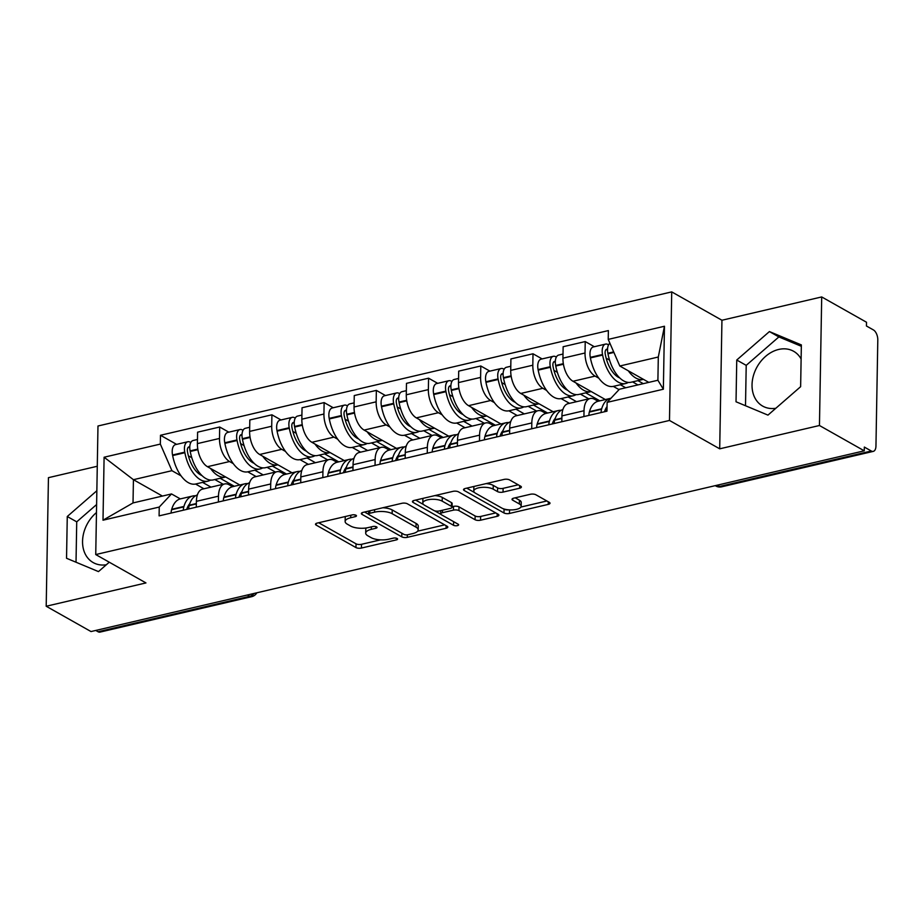<?xml version="1.0" encoding="UTF-8"?>
<svg xmlns="http://www.w3.org/2000/svg" width="924" height="924" viewBox="0 0 924 924"><rect width="100%" height="100%" fill="white"/><g stroke="black" fill="none" stroke-linecap="round" stroke-linejoin="round"><path stroke-width="1.39" d="M356.006 515.257A2.772 1.028 -179 0 0 352.159 514.922L317.255 523.076A3.962 1.467 -179 0 0 315.5 524.255A3.962 1.467 -179 0 0 316.181 525.098L355.959 547.574A3.962 1.467 -179 0 0 361.457 548.048L396.373 539.893A2.772 1.028 -179 0 0 397.597 539.062A2.772 1.028 -179 0 0 397.124 538.484A2.772 1.028 -179 0 0 393.278 538.138L388.761 539.2A12.67 4.689 -179 0 1 371.171 537.664L367.856 535.793A12.67 4.689 -179 0 1 365.696 533.113A12.67 4.689 -179 0 1 371.298 529.337L375.814 528.274A2.772 1.028 -179 0 0 377.038 527.454A2.772 1.028 -179 0 0 376.565 526.865A2.772 1.028 -179 0 0 372.719 526.53L368.202 527.592A12.67 4.689 -179 0 1 350.612 526.045L347.297 524.174A12.67 4.689 -179 0 1 345.137 521.494A12.67 4.689 -179 0 1 350.739 517.729L355.255 516.666A2.772 1.028 -179 0 0 356.479 515.846A2.772 1.028 -179 0 0 356.006 515.257M106.329 564.772A31.474 24.163 119.5 0 1 93.185 562.577A31.474 24.163 119.5 0 1 96.466 512.554M775.814 408.281A31.474 24.163 119.5 0 1 762.67 406.098A31.474 24.163 119.5 0 1 753.418 375.664A31.474 24.163 119.5 0 1 778.655 349.457A31.474 24.163 119.5 0 1 793.624 351.282A31.474 24.163 119.5 0 1 801.108 358.962M519.635 488.219A3.962 1.467 -179 0 0 521.379 487.04A3.962 1.467 -179 0 0 520.709 486.209L509.54 479.903A3.962 1.467 -179 0 0 504.042 479.417L465.269 488.484A3.962 1.467 -179 0 0 463.525 489.662A3.962 1.467 -179 0 0 464.195 490.494L503.984 512.97A3.962 1.467 -179 0 0 509.482 513.455L548.255 504.389A3.962 1.467 -179 0 0 549.999 503.21A3.962 1.467 -179 0 0 549.33 502.367L535.851 494.756A3.962 1.467 -179 0 0 530.353 494.282L513.756 498.151A3.962 1.467 -179 0 0 512.012 499.33A3.962 1.467 -179 0 0 512.681 500.173L519.369 503.95A10.591 3.915 -179 0 1 521.171 506.19A10.591 3.915 -179 0 1 513.64 509.805A10.591 3.915 -179 0 1 501.79 508.061L475.594 493.266A10.591 3.915 -179 0 1 473.793 491.025A10.591 3.915 -179 0 1 481.323 487.41A10.591 3.915 -179 0 1 493.173 489.154L497.539 491.614A3.962 1.467 -179 0 0 503.037 492.099L519.635 488.219L519.669 485.62M669.484 420.455L719.704 448.821L819.449 425.502L864.263 450.82L91.014 631.554L46.2 606.248L145.957 582.928L95.738 554.562L669.484 420.455L671.725 291.892L97.979 425.999L95.738 554.562M407.357 503.788A3.962 1.467 -179 0 0 401.859 503.303L363.086 512.37A3.962 1.467 -179 0 0 361.342 513.548A3.962 1.467 -179 0 0 362.012 514.379L401.801 536.856A3.962 1.467 -179 0 0 407.299 537.341L446.073 528.274A3.962 1.467 -179 0 0 447.817 527.096A3.962 1.467 -179 0 0 447.147 526.253L407.357 503.788M414.183 500.427L452.956 491.36A3.962 1.467 -179 0 1 458.454 491.845L498.232 514.31A3.962 1.467 -179 0 1 498.914 515.153A3.962 1.467 -179 0 1 497.158 516.331L480.572 520.212A3.962 1.467 -179 0 1 475.075 519.727L458.939 510.614A3.962 1.467 -179 0 0 453.441 510.14L442.434 512.704A3.962 1.467 -179 0 0 440.679 513.883A3.962 1.467 -179 0 0 441.36 514.726L458.154 524.208A2.772 1.028 -179 0 1 458.627 524.797A2.772 1.028 -179 0 1 456.652 525.744A2.772 1.028 -179 0 1 453.557 525.294L413.109 502.437A3.962 1.467 -179 0 1 412.427 501.605A3.962 1.467 -179 0 1 414.183 500.427M819.449 425.502L821.702 296.939L866.516 322.245L866.446 325.999L873.423 329.937A8.073 4.227 76.8 0 1 877.8 339.974L875.952 446.061A8.073 4.227 76.8 0 1 873.284 451.374L721.644 486.821A8.073 4.227 -103.2 0 1 719.681 486.451L871.309 451.016A8.073 4.227 76.8 0 0 873.284 451.374M97.274 466.262L48.441 477.673L46.2 606.248M821.702 296.939L721.944 320.247L671.725 291.892M864.263 450.82L864.333 447.066L871.309 451.016M247.389 595.01L249.699 596.303A8.073 4.227 -103.2 0 0 251.663 596.673L100.023 632.108A8.073 4.227 -103.2 0 1 98.06 631.75L249.699 596.303A8.073 6.191 -60.5 0 0 254.135 593.427M95.75 630.445L98.06 631.75M218.387 502.009L218.48 496.165A18.561 9.714 -103.2 0 1 224.624 483.945L202.529 489.108A18.561 9.714 76.8 0 0 196.396 501.339L196.292 507.172M233.275 463.64L229.556 461.538A18.561 9.714 -103.2 0 1 219.496 438.45L197.401 443.612A18.561 9.714 76.8 0 0 207.461 466.701L239.836 484.996M197.401 443.612L197.597 432.178L219.693 427.015L228.805 432.166M224.624 483.945A18.561 9.714 -103.2 0 1 229.14 484.777L232.548 486.694M219.496 438.45L219.693 427.015M256.167 476.576L247.771 471.829M270.605 489.801L270.709 483.968A18.561 9.714 -103.2 0 1 276.842 471.737L254.747 476.911A18.561 9.714 76.8 0 0 248.614 489.131L248.51 494.964M281.035 419.958L271.91 414.807L249.815 419.97L249.619 431.404A18.561 9.714 76.8 0 0 259.679 454.493L292.053 472.788M276.842 471.737A18.561 9.714 -103.2 0 1 281.37 472.568L284.765 474.497M285.504 451.443L281.774 449.33A18.561 9.714 -103.2 0 1 271.714 426.241L271.91 414.807M308.385 464.368L299.988 459.621M322.822 477.593L322.926 471.76A18.561 9.714 -103.2 0 1 329.059 459.54L306.964 464.703A18.561 9.714 76.8 0 0 300.831 476.923L300.727 482.755M333.252 407.75L324.128 402.598L302.044 407.761L301.836 419.196A18.561 9.714 76.8 0 0 311.896 442.296L344.282 460.579M329.059 459.54A18.561 9.714 -103.2 0 1 333.587 460.371L336.983 462.289M337.722 439.235L333.991 437.121A18.561 9.714 -103.2 0 1 323.931 414.033L324.128 402.598M360.614 452.159L352.206 447.412M375.04 465.384L375.144 459.551A18.561 9.714 -103.2 0 1 381.277 447.332L359.182 452.494A18.561 9.714 76.8 0 0 353.049 464.714L352.945 470.547M385.47 395.541L376.357 390.39L354.262 395.553L354.054 406.987A18.561 9.714 76.8 0 0 364.114 430.087L396.5 448.371M381.277 447.332A18.561 9.714 -103.2 0 1 385.805 448.163L389.2 450.08M389.94 427.027L386.209 424.924A18.561 9.714 -103.2 0 1 376.149 401.825L376.357 390.39M412.832 439.951L404.435 435.216M427.258 453.187L427.362 447.343A18.561 9.714 -103.2 0 1 433.495 435.123L411.411 440.286A18.561 9.714 76.8 0 0 405.266 452.506L405.174 458.35M437.687 383.333L428.574 378.193L406.479 383.356L406.283 394.791A18.561 9.714 76.8 0 0 416.331 417.879L448.718 436.163M433.495 435.123A18.561 9.714 -103.2 0 1 438.022 435.955L441.418 437.872M442.157 414.818L438.426 412.716A18.561 9.714 -103.2 0 1 428.366 389.616L428.574 378.193M465.049 427.754L456.652 423.007M479.487 440.979L479.579 435.146A18.561 9.714 -103.2 0 1 485.724 422.915L463.629 428.078A18.561 9.714 76.8 0 0 457.496 440.309L457.392 446.142M489.905 371.136L480.792 365.985L458.697 371.148L458.5 382.582A18.561 9.714 76.8 0 0 468.56 405.671L500.935 423.966M485.724 422.915A18.561 9.714 -103.2 0 1 490.24 423.746L493.647 425.664M494.375 402.61L490.644 400.508A18.561 9.714 -103.2 0 1 480.596 377.419L480.792 365.985M517.267 415.546L508.87 410.799M531.704 428.771L531.808 422.938A18.561 9.714 -103.2 0 1 537.941 410.718L515.846 415.881A18.561 9.714 76.8 0 0 509.713 428.101L509.609 433.933M542.122 358.928L533.009 353.776L510.914 358.939L510.718 370.374A18.561 9.714 76.8 0 0 520.778 393.462L553.153 411.757M537.941 410.718A18.561 9.714 -103.2 0 1 542.469 411.538L545.865 413.467M546.604 390.413L542.873 388.299A18.561 9.714 -103.2 0 1 532.813 365.211L533.009 353.776M569.484 403.338L561.087 398.591M583.922 416.562L584.026 410.73A18.561 9.714 -103.2 0 1 590.159 398.51L568.064 403.673A18.561 9.714 76.8 0 0 561.931 415.892L561.827 421.725M594.351 346.719L585.227 341.568L563.143 346.731L562.935 358.166A18.561 9.714 76.8 0 0 572.995 381.266L605.37 399.549M590.159 398.51A18.561 9.714 -103.2 0 1 594.686 399.341L598.082 401.259M598.821 378.205L595.091 376.103A18.561 9.714 -103.2 0 1 585.031 353.003L585.227 341.568M619.045 389.628L613.305 386.394M181.058 475.848L171.922 470.686L133.426 479.695L133.021 502.933L171.518 493.936L180.319 498.902M203.95 488.784L195.553 484.037M162.416 496.061L133.426 479.695L104.1 457.23L160.337 444.086L171.922 470.686M171.518 493.936L159.24 507.057L103.003 520.2L104.1 457.23M608.223 339.397L664.46 326.253L663.363 389.223L607.126 402.367L619.403 389.247L657.9 380.249L658.304 357.011L619.808 366.008L608.223 339.397L608.373 330.584L160.487 435.273L160.337 444.086M159.24 507.057L159.09 515.869L606.964 411.18L607.126 402.367M96.847 490.748L67.267 516.504L66.54 558.269L98.475 571.598L109.263 562.208M719.704 448.821L721.944 320.247M801.362 344.918L769.415 331.577L736.751 360.014L736.024 401.778L767.96 415.119L800.634 386.682L801.362 344.918M619.808 366.008L648.798 382.374M176.588 444.363L160.487 435.273M103.003 520.2L133.021 502.933M657.9 380.249L663.363 389.223M658.304 357.011L664.46 326.253M96.604 504.539L76.727 521.841L76.022 562.231M76.727 521.841L67.267 516.504M801.339 346.292L778.874 336.925L746.211 365.361L745.506 405.74M778.874 336.925L769.415 331.577M746.211 365.361L736.751 360.014M345.761 516.412A12.67 4.689 -179 0 0 345.206 517.752L345.137 521.494M366.401 527.939A12.67 4.689 -179 0 0 365.765 529.36L365.696 533.113M318.711 522.741L356.029 543.82A3.962 1.467 -179 0 0 361.527 544.305L380.549 539.859M417.625 531.184L444.675 524.867M364.541 512.023L368.653 514.345M369.796 513.27A2.772 1.028 -179 0 0 368.572 514.091A2.772 1.028 -179 0 0 369.046 514.68L403.973 534.407A2.772 1.028 -179 0 0 407.819 534.742L412.578 533.633A12.67 4.689 -179 0 0 418.179 529.856A12.67 4.689 -179 0 0 416.019 527.177L392.146 513.698A12.67 4.689 -179 0 0 374.567 512.162L369.796 513.27L369.843 510.787M418.179 529.856L418.249 526.102A12.67 4.689 -179 0 0 416.089 523.434L416.019 527.177M382.836 507.75A12.67 4.689 -179 0 1 392.215 509.944L416.089 523.434M495.772 512.924L480.63 516.458L480.572 520.212M452.102 506.71L453.511 506.387A3.962 1.467 -179 0 1 458.997 506.872L475.132 515.985A3.962 1.467 -179 0 0 480.63 516.458M440.863 514.333L434.627 510.81M423.7 504.643L415.638 500.08M442.192 501.154A10.591 3.915 -179 0 0 430.341 499.41A10.591 3.915 -179 0 0 422.811 503.026A10.591 3.915 -179 0 0 424.613 505.266L433.841 510.475A3.962 1.467 -179 0 0 439.339 510.96L450.346 508.385A3.962 1.467 -179 0 0 452.09 507.207A3.962 1.467 -179 0 0 451.42 506.375L442.192 501.154L442.261 497.412A10.591 3.915 -179 0 0 434.823 495.599M423.227 498.313A10.591 3.915 -179 0 0 422.88 499.283L422.811 503.026M452.09 507.207L452.159 503.464A3.962 1.467 -179 0 0 451.489 502.621L451.42 506.375M442.261 497.412L451.489 502.621M486.093 483.61A10.591 3.915 -179 0 1 493.243 485.4L497.609 487.872A3.962 1.467 -179 0 0 503.106 488.346L518.237 484.811M474.139 486.405A10.591 3.915 -179 0 0 473.862 487.271L473.793 491.025M521.171 506.19L521.24 502.437A10.591 3.915 -179 0 0 519.438 500.196L519.369 503.95M515.211 497.817L519.438 500.196M520.893 507.057L546.869 500.981M502.979 508.616L504.054 509.228A3.962 1.467 -179 0 0 508.801 509.84M466.724 488.138L474.682 492.631M225.675 476.992A30.665 16.055 -103.2 0 1 225.525 477.027A30.665 16.055 -103.2 0 1 218.052 475.664A30.665 16.055 -103.2 0 1 210.522 468.433M225.525 477.027L213.305 479.891A30.665 16.055 -103.2 0 1 205.833 478.517A30.665 16.055 -103.2 0 1 190.217 451.466L190.113 450.9A10.187 5.336 -103.2 0 1 193.151 440.494L197.47 439.489M201.94 475.56A25.422 13.306 -103.2 0 1 200.566 474.89A25.422 13.306 -103.2 0 1 187.618 452.471L187.514 451.905A4.943 2.587 -103.2 0 1 188.981 446.858A4.943 2.587 -103.2 0 1 189.79 446.904M190.818 442.515L190.275 442.203A10.187 5.336 76.8 0 0 187.791 441.753A10.187 5.336 76.8 0 0 184.754 452.148L184.869 452.714A30.665 16.055 76.8 0 0 200.473 479.764A30.665 16.055 76.8 0 0 207.958 481.138A30.665 16.055 76.8 0 0 210.533 480.076M207.958 481.138L195.738 483.991A30.665 16.055 -103.2 0 1 188.253 482.617A30.665 16.055 -103.2 0 1 172.649 455.567L172.534 455.001A10.187 5.336 -103.2 0 1 175.572 444.606L187.791 441.753M195.472 495.83A30.665 16.055 76.8 0 0 192.689 496.015A30.665 16.055 76.8 0 0 183.934 506.444L183.807 506.872A10.187 5.336 76.8 0 0 183.345 510.198M171.125 513.051A10.187 5.336 -103.2 0 1 171.587 509.736L171.714 509.297A30.665 16.055 -103.2 0 1 180.469 498.868L192.689 496.015M188.704 508.939A10.187 5.336 -103.2 0 1 189.154 505.624L189.281 505.185A30.665 16.055 -103.2 0 1 197.366 494.952M189.085 505.89A25.422 13.306 76.8 0 0 188.461 505.474M186.729 509.401A25.422 13.306 -103.2 0 1 189.778 503.672M214.818 479.533L223.204 484.28M210.995 487.133L202.599 482.386M234.326 486.278L220.166 478.286M191.799 457.75L188.392 455.821M229.291 483.437L229.268 484.846M277.893 464.784A30.665 16.055 -103.2 0 1 277.743 464.83A30.665 16.055 -103.2 0 1 270.27 463.455A30.665 16.055 -103.2 0 1 262.751 456.225M277.743 464.83L265.535 467.683A30.665 16.055 -103.2 0 1 258.05 466.308A30.665 16.055 -103.2 0 1 242.446 439.258L242.331 438.692A10.187 5.336 -103.2 0 1 245.368 428.297L249.688 427.281M254.169 463.351A25.422 13.306 -103.2 0 1 252.783 462.681A25.422 13.306 -103.2 0 1 239.836 440.263L239.732 439.697A4.943 2.587 -103.2 0 1 241.199 434.65A4.943 2.587 -103.2 0 1 242.007 434.696M243.035 430.307L242.492 429.995A10.187 5.336 76.8 0 0 240.009 429.544A10.187 5.336 76.8 0 0 236.971 439.94L237.087 440.505A30.665 16.055 76.8 0 0 252.691 467.556A30.665 16.055 76.8 0 0 260.175 468.93A30.665 16.055 76.8 0 0 262.751 467.867M260.175 468.93L247.955 471.783A30.665 16.055 -103.2 0 1 240.483 470.42A30.665 16.055 -103.2 0 1 224.867 443.37L224.763 442.792A10.187 5.336 -103.2 0 1 227.789 432.397L240.009 429.544M247.69 483.622A30.665 16.055 76.8 0 0 244.918 483.806A30.665 16.055 76.8 0 0 236.151 494.236L236.024 494.675A10.187 5.336 76.8 0 0 235.562 497.99M223.342 500.843A10.187 5.336 -103.2 0 1 223.804 497.528L223.931 497.089A30.665 16.055 -103.2 0 1 232.698 486.659L244.918 483.806M240.921 496.742A10.187 5.336 -103.2 0 1 241.372 493.416L241.499 492.989A30.665 16.055 -103.2 0 1 249.595 482.744M241.303 493.682A25.422 13.306 76.8 0 0 240.679 493.266M238.946 497.193A25.422 13.306 -103.2 0 1 241.996 491.464M267.036 467.325L275.433 472.072M263.213 474.924L254.816 470.189M286.544 474.07L272.384 466.077M244.017 445.541L240.61 443.612M281.52 471.228L281.485 472.638M330.122 452.587A30.665 16.055 -103.2 0 1 329.972 452.621A30.665 16.055 -103.2 0 1 322.488 451.247A30.665 16.055 -103.2 0 1 314.969 444.028M329.972 452.621L317.752 455.474A30.665 16.055 -103.2 0 1 310.268 454.1A30.665 16.055 -103.2 0 1 294.664 427.05L294.548 426.484A10.187 5.336 -103.2 0 1 297.586 416.089L301.917 415.072M306.387 451.155A25.422 13.306 -103.2 0 1 305.001 450.485A25.422 13.306 -103.2 0 1 292.065 428.055L291.949 427.489A4.943 2.587 -103.2 0 1 293.428 422.441A4.943 2.587 -103.2 0 1 294.225 422.487M295.253 418.098L294.71 417.798A10.187 5.336 76.8 0 0 292.227 417.336A10.187 5.336 76.8 0 0 289.2 427.731L289.304 428.309A30.665 16.055 76.8 0 0 304.92 455.359A30.665 16.055 76.8 0 0 312.393 456.722A30.665 16.055 76.8 0 0 314.969 455.659M312.393 456.722L300.173 459.586A30.665 16.055 -103.2 0 1 292.7 458.212A30.665 16.055 -103.2 0 1 277.084 431.162L276.981 430.596A10.187 5.336 -103.2 0 1 280.007 420.189L292.227 417.336M299.907 471.413A30.665 16.055 76.8 0 0 297.135 471.598A30.665 16.055 76.8 0 0 288.369 482.028L288.242 482.467A10.187 5.336 76.8 0 0 287.78 485.781M275.571 488.634A10.187 5.336 -103.2 0 1 276.022 485.319L276.149 484.892A30.665 16.055 -103.2 0 1 284.915 474.451L297.135 471.598M293.139 484.534A10.187 5.336 -103.2 0 1 293.601 481.208L293.728 480.78A30.665 16.055 -103.2 0 1 301.813 470.535M293.52 481.473A25.422 13.306 76.8 0 0 292.896 481.058M291.175 484.996A25.422 13.306 -103.2 0 1 294.213 479.267M319.254 455.128L327.65 459.863M315.431 462.716L307.034 457.981M338.762 461.873L324.613 453.869M296.246 433.333L292.839 431.404M333.737 459.032L333.714 460.441M382.34 440.378A30.665 16.055 -103.2 0 1 382.19 440.413A30.665 16.055 -103.2 0 1 374.705 439.039A30.665 16.055 -103.2 0 1 367.186 431.82M382.19 440.413L369.97 443.266A30.665 16.055 -103.2 0 1 362.497 441.891A30.665 16.055 -103.2 0 1 346.881 414.841L346.777 414.275A10.187 5.336 -103.2 0 1 349.803 403.88L354.135 402.864M358.604 438.946A25.422 13.306 -103.2 0 1 357.218 438.276A25.422 13.306 -103.2 0 1 344.282 415.858L344.167 415.28A4.943 2.587 -103.2 0 1 345.645 410.244A4.943 2.587 -103.2 0 1 346.442 410.279M347.47 405.89L346.927 405.59A10.187 5.336 76.8 0 0 344.444 405.128A10.187 5.336 76.8 0 0 341.418 415.534L341.522 416.1A30.665 16.055 76.8 0 0 357.138 443.15A30.665 16.055 76.8 0 0 364.61 444.525A30.665 16.055 76.8 0 0 367.186 443.451M364.61 444.525L352.391 447.378A30.665 16.055 -103.2 0 1 344.918 446.003A30.665 16.055 -103.2 0 1 329.302 418.953L329.198 418.387A10.187 5.336 -103.2 0 1 332.236 407.992L344.444 405.128M352.136 459.205A30.665 16.055 76.8 0 0 349.353 459.39A30.665 16.055 76.8 0 0 340.586 469.831L340.459 470.258A10.187 5.336 76.8 0 0 340.009 473.573M327.789 476.438A10.187 5.336 -103.2 0 1 328.239 473.111L328.367 472.684A30.665 16.055 -103.2 0 1 337.133 462.254L349.353 459.39M345.357 472.326A10.187 5.336 -103.2 0 1 345.819 469.011L345.946 468.572A30.665 16.055 -103.2 0 1 354.031 458.327M345.738 469.265A25.422 13.306 76.8 0 0 345.114 468.849M343.393 472.788A25.422 13.306 -103.2 0 1 346.442 467.059M371.471 442.919L379.868 447.655M367.648 450.519L359.251 445.772M390.979 449.665L376.83 441.66M348.464 421.125L345.056 419.207M385.955 446.823L385.932 448.232M434.557 428.17A30.665 16.055 -103.2 0 1 434.407 428.205A30.665 16.055 -103.2 0 1 426.934 426.83A30.665 16.055 -103.2 0 1 419.404 419.612M434.407 428.205L422.187 431.058A30.665 16.055 -103.2 0 1 414.714 429.695A30.665 16.055 -103.2 0 1 399.099 402.645L398.995 402.067A10.187 5.336 -103.2 0 1 402.021 391.672L406.352 390.667M410.822 426.738A25.422 13.306 -103.2 0 1 409.436 426.068A25.422 13.306 -103.2 0 1 396.5 403.649L396.396 403.083A4.943 2.587 -103.2 0 1 397.863 398.036A4.943 2.587 -103.2 0 1 398.66 398.082M399.699 393.693L399.156 393.381A10.187 5.336 76.8 0 0 396.673 392.931A10.187 5.336 76.8 0 0 393.636 403.326L393.751 403.892A30.665 16.055 76.8 0 0 409.355 430.942A30.665 16.055 76.8 0 0 416.828 432.317A30.665 16.055 76.8 0 0 419.404 431.242M416.828 432.317L404.62 435.169A30.665 16.055 -103.2 0 1 397.135 433.795A30.665 16.055 -103.2 0 1 381.531 406.745L381.416 406.179A10.187 5.336 -103.2 0 1 384.453 395.784L396.673 392.931M404.354 447.008A30.665 16.055 76.8 0 0 401.57 447.193A30.665 16.055 76.8 0 0 392.804 457.623L392.677 458.05A10.187 5.336 76.8 0 0 392.226 461.376M380.007 464.229A10.187 5.336 -103.2 0 1 380.457 460.914L380.584 460.475A30.665 16.055 -103.2 0 1 389.351 450.046L401.57 447.193M397.574 460.117A10.187 5.336 -103.2 0 1 398.036 456.803L398.163 456.364A30.665 16.055 -103.2 0 1 406.248 446.119M397.967 457.068A25.422 13.306 76.8 0 0 397.343 456.641M395.611 460.579A25.422 13.306 -103.2 0 1 398.66 454.851M423.689 430.711L432.086 435.458M419.866 438.311L411.469 433.564M443.208 437.456L429.048 429.464M400.681 408.928L397.274 406.999M438.172 434.615L438.149 436.024M486.775 415.962A30.665 16.055 -103.2 0 1 486.625 415.996A30.665 16.055 -103.2 0 1 479.152 414.633A30.665 16.055 -103.2 0 1 471.621 407.403M486.625 415.996L474.405 418.861A30.665 16.055 -103.2 0 1 466.932 417.486A30.665 16.055 -103.2 0 1 451.316 390.436L451.212 389.87A10.187 5.336 -103.2 0 1 454.238 379.464L458.57 378.459M463.039 414.529A25.422 13.306 -103.2 0 1 461.665 413.86A25.422 13.306 -103.2 0 1 448.718 391.441L448.614 390.875A4.943 2.587 -103.2 0 1 450.08 385.828A4.943 2.587 -103.2 0 1 450.889 385.874M451.917 381.485L451.374 381.173A10.187 5.336 76.8 0 0 448.891 380.723A10.187 5.336 76.8 0 0 445.853 391.118L445.969 391.684A30.665 16.055 76.8 0 0 461.573 418.734A30.665 16.055 76.8 0 0 469.057 420.108A30.665 16.055 76.8 0 0 471.633 419.046M469.057 420.108L456.837 422.961A30.665 16.055 -103.2 0 1 449.353 421.587A30.665 16.055 -103.2 0 1 433.749 394.548L433.633 393.971A10.187 5.336 -103.2 0 1 436.671 383.576L448.891 380.723M456.572 434.8A30.665 16.055 76.8 0 0 453.788 434.985A30.665 16.055 76.8 0 0 445.022 445.414L444.894 445.853A10.187 5.336 76.8 0 0 444.444 449.168M432.224 452.021A10.187 5.336 -103.2 0 1 432.686 448.706L432.813 448.267A30.665 16.055 -103.2 0 1 441.568 437.837L453.788 434.985M449.803 447.909A10.187 5.336 -103.2 0 1 450.254 444.594L450.381 444.167A30.665 16.055 -103.2 0 1 458.466 433.922M450.184 444.86A25.422 13.306 76.8 0 0 449.561 444.444M447.828 448.371A25.422 13.306 -103.2 0 1 450.877 442.642M475.906 418.503L484.303 423.25M472.095 426.103L463.698 421.367M495.426 425.248L481.265 417.255M452.899 396.719L449.491 394.791M490.39 422.407L490.367 423.816M538.992 403.753A30.665 16.055 -103.2 0 1 538.842 403.8A30.665 16.055 -103.2 0 1 531.369 402.425A30.665 16.055 -103.2 0 1 523.839 395.195M538.842 403.8L526.622 406.652A30.665 16.055 -103.2 0 1 519.149 405.278A30.665 16.055 -103.2 0 1 503.545 378.228L503.43 377.662A10.187 5.336 -103.2 0 1 506.468 367.267L510.787 366.251M515.269 402.321A25.422 13.306 -103.2 0 1 513.883 401.663A25.422 13.306 -103.2 0 1 500.935 379.233L500.831 378.667A4.943 2.587 -103.2 0 1 502.298 373.619A4.943 2.587 -103.2 0 1 503.106 373.666M504.134 369.277L503.592 368.965A10.187 5.336 76.8 0 0 501.108 368.514A10.187 5.336 76.8 0 0 498.071 378.909L498.186 379.475A30.665 16.055 76.8 0 0 513.79 406.525A30.665 16.055 76.8 0 0 521.275 407.9A30.665 16.055 76.8 0 0 523.85 406.837M521.275 407.9L509.055 410.764A30.665 16.055 -103.2 0 1 501.582 409.39A30.665 16.055 -103.2 0 1 485.966 382.34L485.862 381.774A10.187 5.336 -103.2 0 1 488.888 371.367L501.108 368.514M508.789 422.591A30.665 16.055 76.8 0 0 506.006 422.776A30.665 16.055 76.8 0 0 497.251 433.206L497.124 433.645A10.187 5.336 76.8 0 0 496.662 436.96M484.442 439.812A10.187 5.336 -103.2 0 1 484.904 436.498L485.031 436.059A30.665 16.055 -103.2 0 1 493.797 425.629L506.006 422.776M502.021 435.712A10.187 5.336 -103.2 0 1 502.471 432.386L502.598 431.958A30.665 16.055 -103.2 0 1 510.683 421.714M502.402 432.651A25.422 13.306 76.8 0 0 501.778 432.236M500.046 436.174A25.422 13.306 -103.2 0 1 503.095 430.434M528.135 406.294L536.532 411.041M524.312 413.894L515.915 409.159M547.643 413.04L533.483 405.047M505.116 384.511L501.709 382.582M542.607 410.198L542.584 411.619M591.221 391.557A30.665 16.055 -103.2 0 1 591.071 391.591A30.665 16.055 -103.2 0 1 583.587 390.217A30.665 16.055 -103.2 0 1 576.068 382.998M591.071 391.591L578.851 394.444A30.665 16.055 -103.2 0 1 571.367 393.07A30.665 16.055 -103.2 0 1 555.763 366.019L555.647 365.454A10.187 5.336 -103.2 0 1 558.685 355.059L563.005 354.042M567.486 390.124A25.422 13.306 -103.2 0 1 566.1 389.454A25.422 13.306 -103.2 0 1 553.164 367.024L553.049 366.458A4.943 2.587 -103.2 0 1 554.527 361.411A4.943 2.587 -103.2 0 1 555.324 361.457M556.352 357.068L555.809 356.768A10.187 5.336 76.8 0 0 553.326 356.306A10.187 5.336 76.8 0 0 550.3 366.713L550.404 367.278A30.665 16.055 76.8 0 0 566.019 394.329A30.665 16.055 76.8 0 0 573.492 395.703A30.665 16.055 76.8 0 0 576.068 394.629M573.492 395.703L561.272 398.556A30.665 16.055 -103.2 0 1 553.799 397.181A30.665 16.055 -103.2 0 1 538.184 370.131L538.08 369.565A10.187 5.336 -103.2 0 1 541.106 359.159L553.326 356.306M561.007 410.383A30.665 16.055 76.8 0 0 558.235 410.568A30.665 16.055 76.8 0 0 549.468 420.998L549.341 421.436A10.187 5.336 76.8 0 0 548.879 424.751M536.659 427.616A10.187 5.336 -103.2 0 1 537.121 424.289L537.248 423.862A30.665 16.055 -103.2 0 1 546.015 413.421L558.235 410.568M554.238 423.504A10.187 5.336 -103.2 0 1 554.7 420.189L554.827 419.75A30.665 16.055 -103.2 0 1 562.912 409.505M554.619 420.443A25.422 13.306 76.8 0 0 553.996 420.027M552.275 423.966A25.422 13.306 -103.2 0 1 555.312 418.237M580.353 394.098L588.75 398.833M576.53 401.697L568.133 396.95M599.861 400.843L585.712 392.839M557.345 372.303L553.926 370.385M594.837 398.001L594.813 399.411M643.439 379.348A30.665 16.055 -103.2 0 1 643.289 379.383A30.665 16.055 -103.2 0 1 635.804 378.008A30.665 16.055 -103.2 0 1 628.285 370.79M643.289 379.383L631.069 382.236A30.665 16.055 -103.2 0 1 623.596 380.861A30.665 16.055 -103.2 0 1 607.98 353.823L607.865 353.245A10.187 5.336 -103.2 0 1 609.921 343.289M619.704 377.916A25.422 13.306 -103.2 0 1 618.318 377.246A25.422 13.306 -103.2 0 1 605.382 354.828L605.266 354.25A4.943 2.587 -103.2 0 1 606.745 349.214A4.943 2.587 -103.2 0 1 607.542 349.249M608.569 344.86L608.027 344.56A10.187 5.336 76.8 0 0 605.543 344.098A10.187 5.336 76.8 0 0 602.517 354.504L602.621 355.07A30.665 16.055 76.8 0 0 618.237 382.12A30.665 16.055 76.8 0 0 625.71 383.495A30.665 16.055 76.8 0 0 628.285 382.421M625.71 383.495L613.49 386.348A30.665 16.055 -103.2 0 1 606.017 384.973A30.665 16.055 -103.2 0 1 590.401 357.923L590.297 357.357A10.187 5.336 -103.2 0 1 593.324 346.962L605.543 344.098M610.972 398.256A30.665 16.055 76.8 0 0 610.452 398.359A30.665 16.055 76.8 0 0 601.686 408.801L601.559 409.228A10.187 5.336 76.8 0 0 601.108 412.543M588.888 415.407A10.187 5.336 -103.2 0 1 589.339 412.081L589.466 411.654A30.665 16.055 -103.2 0 1 598.232 401.224L610.452 398.359M606.456 411.296A10.187 5.336 -103.2 0 1 606.918 407.981L607.033 407.576M606.837 408.246A25.422 13.306 76.8 0 0 606.213 407.819M604.492 411.757A25.422 13.306 -103.2 0 1 607.045 406.606M632.57 381.889L637.93 384.915M625.71 387.768L620.351 384.742M643.277 383.656L637.93 380.642M609.563 360.094L606.156 358.177M532.813 365.211L510.718 370.374M480.596 377.419L458.5 382.582M428.366 389.616L406.283 394.791M376.149 401.825L354.054 406.987M323.931 414.033L301.836 419.196M271.714 426.241L249.619 431.404M585.031 353.003L562.935 358.166M595.091 376.103L572.995 381.266M542.873 388.299L520.778 393.462M531.808 422.938L509.713 428.101M490.644 400.508L468.56 405.671M479.579 435.146L457.496 440.309M438.426 412.716L416.331 417.879M427.362 447.343L405.266 452.506M386.209 424.924L364.114 430.087M375.144 459.551L353.049 464.714M333.991 437.121L311.896 442.296M322.926 471.76L300.831 476.923M281.774 449.33L259.679 454.493M270.709 483.968L248.614 489.131M229.556 461.538L207.461 466.701M218.48 496.165L196.396 501.339M584.026 410.73L561.931 415.892M717.37 485.158L719.681 486.451A8.073 6.191 -60.5 0 1 715.834 485.989A8.073 8.073 0 0 0 721.644 486.821M350.785 515.245L350.739 517.729M375.849 526.588L375.814 528.274M371.344 526.853L371.298 529.337M396.396 538.195L396.373 539.893M361.527 544.305L361.457 548.048M356.029 543.82L355.959 547.574M316.204 523.446L316.181 525.098M355.29 514.98L355.255 516.666M446.119 525.675L446.073 528.274M407.345 534.834L407.299 537.341M401.859 533.217L401.801 536.856M362.046 512.728L362.012 514.379M392.215 509.944L392.146 513.698M374.601 509.678L374.567 512.162M497.204 513.732L497.158 516.331M475.132 515.985L475.075 519.727M458.997 506.872L458.939 510.614M453.511 506.387L453.441 510.14M442.481 510.221L442.434 512.704M453.615 521.656L453.557 525.294M413.132 500.785L413.109 502.437M503.106 488.346L503.037 492.099M497.609 487.872L497.539 491.614M493.243 485.4L493.173 489.154M512.704 498.521L512.681 500.173M548.302 501.79L548.255 504.389M509.54 509.886L509.482 513.455M504.054 509.228L503.984 512.97M464.229 488.854L464.195 490.494M197.794 449.099L190.113 450.9M184.754 452.148L172.534 455.001M184.869 452.714L172.649 455.567M183.934 506.444L171.714 509.297M183.807 506.872L171.587 509.736M196.35 503.95L189.154 505.624M189.778 447.17L187.999 447.586M197.886 449.676L190.217 451.466M196.35 503.534L189.281 505.185M250.011 436.89L242.331 438.692M236.971 439.94L224.763 442.792M237.087 440.505L224.867 443.37M236.151 494.236L223.931 497.089M236.024 494.675L223.804 497.528M248.568 491.741L241.372 493.416M241.996 434.973L240.217 435.389M250.104 437.468L242.446 439.258M248.579 491.337L241.499 492.989M302.229 424.693L294.548 426.484M289.2 427.731L276.981 430.596M289.304 428.309L277.084 431.162M288.369 482.028L276.149 484.892M288.242 482.467L276.022 485.319M300.785 479.533L293.601 481.208M294.213 422.765L292.446 423.18M302.333 425.259L294.664 427.05M300.797 479.129L293.728 480.78M354.458 412.485L346.777 414.275M341.418 415.534L329.198 418.387M341.522 416.1L329.302 418.953M340.586 469.831L328.367 472.684M340.459 470.258L328.239 473.111M353.003 467.325L345.819 469.011M346.442 410.556L344.664 410.972M354.55 413.051L346.881 414.841M353.014 466.92L345.946 468.572M406.676 400.277L398.995 402.067M393.636 403.326L381.416 406.179M393.751 403.892L381.531 406.745M392.804 457.623L380.584 460.475M392.677 458.05L380.457 460.914M405.22 455.116L398.036 456.803M398.66 398.348L396.881 398.764M406.768 400.843L399.099 402.645M405.232 454.712L398.163 456.364M458.893 388.068L451.212 389.87M445.853 391.118L433.633 393.971M445.969 391.684L433.749 394.548M445.022 445.414L432.813 448.267M444.894 445.853L432.686 448.706M457.449 442.919L450.254 444.594M450.877 386.14L449.099 386.555M458.985 388.646L451.316 390.436M457.449 442.504L450.381 444.167M511.111 375.86L503.43 377.662M498.071 378.909L485.862 381.774M498.186 379.475L485.966 382.34M497.251 433.206L485.031 436.059M497.124 433.645L484.904 436.498M509.667 430.711L502.471 432.386M503.095 373.943L501.316 374.359M511.203 376.438L503.545 378.228M509.667 430.307L502.598 431.958M563.328 363.663L555.647 365.454M550.3 366.713L538.08 369.565M550.404 367.278L538.184 370.131M549.468 420.998L537.248 423.862M549.341 421.436L537.121 424.289M561.884 418.503L554.7 420.189M555.312 361.734L553.534 362.15M563.432 364.229L555.763 366.019M561.896 418.098L554.827 419.75M613.663 351.894L607.865 353.245M602.517 354.504L590.297 357.357M602.621 355.07L590.401 357.923M601.686 408.801L589.466 411.654M601.559 409.228L589.339 412.081M607.542 349.526L605.763 349.942M613.906 352.437L607.98 353.823M715.245 485.654L715.834 485.989M251.663 596.673A8.073 8.073 0 0 0 256.849 592.792M368.63 511.076L368.572 514.091M440.736 510.637L440.679 513.883"/></g></svg>
